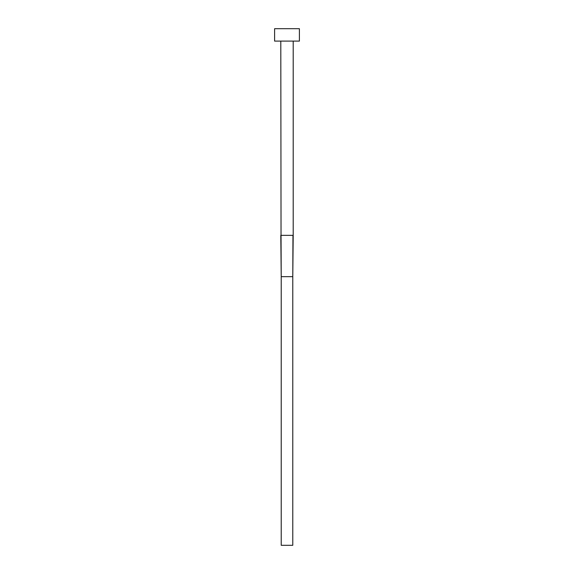 <?xml version="1.0" encoding="UTF-8"?>
<svg xmlns="http://www.w3.org/2000/svg" width="574" height="574" viewBox="0 0 574 574"><rect width="100%" height="100%" fill="white"/><g stroke="black" fill="none" stroke-linecap="round" stroke-linejoin="round"><path stroke-width="0.86" d="M292.962 235.34L292.783 276.668L281.217 276.668L281.038 235.34L293.199 235.34L293.199 41.098M281.038 235.34L280.801 41.098M299.398 41.098L274.602 41.098L274.602 28.7L299.398 28.7L299.398 41.098M293.199 235.34L292.783 276.668L292.783 545.3L281.217 545.3L281.217 276.668L280.801 235.34"/></g></svg>
